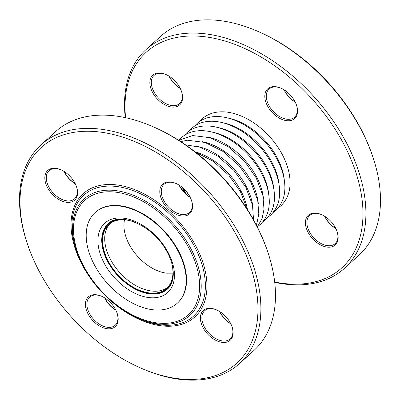 <?xml version="1.0" encoding="UTF-8"?>
<svg xmlns="http://www.w3.org/2000/svg" width="400" height="400" viewBox="0 0 400 400"><rect width="100%" height="100%" fill="white"/><g stroke="black" fill="none" stroke-linecap="round" stroke-linejoin="round"><path stroke-width="0.6" d="M211.315 308.41A20.04 12.595 47.8 0 1 216.365 309.815A20.04 12.595 47.8 0 1 232.24 327.315A20.04 12.595 47.8 0 1 222.225 342.385A20.04 12.595 47.8 0 1 201.32 323.565A20.04 12.595 47.8 0 1 211.315 308.41M96.34 294.77A20.04 12.595 47.8 0 1 101.39 296.17A20.04 12.595 47.8 0 1 117.27 313.67A20.04 12.595 47.8 0 1 107.25 328.745A20.04 12.595 47.8 0 1 86.35 309.925A20.04 12.595 47.8 0 1 96.34 294.77M55.745 168.325A20.04 12.595 47.8 0 1 60.795 169.73A20.04 12.595 47.8 0 1 76.675 187.23A20.04 12.595 47.8 0 1 66.655 202.3A20.04 12.595 47.8 0 1 45.755 183.48A20.04 12.595 47.8 0 1 55.745 168.325M170.72 181.97A20.04 12.595 47.8 0 1 175.77 183.37A20.04 12.595 47.8 0 1 191.645 200.87A20.04 12.595 47.8 0 1 181.625 215.945A20.04 12.595 47.8 0 1 160.725 197.125A20.04 12.595 47.8 0 1 170.72 181.97M99.37 131.975A145.565 91.47 -132.2 0 0 26.605 241.45A145.565 91.47 -132.2 0 0 141.92 368.555A145.565 91.47 -132.2 0 0 256 287.84A145.565 91.47 -132.2 0 0 99.37 131.975M26.605 241.45L26.19 240.145A147.675 92.795 47.8 0 1 40.97 144.88A147.675 92.795 47.8 0 1 100.01 129.085A147.675 92.795 47.8 0 1 236.125 228.585A147.675 92.795 47.8 0 1 239.43 363.625A147.675 92.795 47.8 0 1 180.39 379.425A147.675 92.795 47.8 0 1 143.18 369.095L141.92 368.555M176.09 183.51A18.985 11.93 -132.2 0 0 171.615 182.315A18.985 11.93 -132.2 0 0 164.025 184.345A18.985 11.93 -132.2 0 0 164.445 201.705A18.985 11.93 -132.2 0 0 181.95 214.5A18.985 11.93 -132.2 0 0 189.54 212.47A18.985 11.93 -132.2 0 0 191.54 200.54M61.115 169.87A18.985 11.93 -132.2 0 0 56.64 168.67A18.985 11.93 -132.2 0 0 49.05 170.7A18.985 11.93 -132.2 0 0 47.175 183.025A18.985 11.93 -132.2 0 0 66.975 200.855A18.985 11.93 -132.2 0 0 74.565 198.825A18.985 11.93 -132.2 0 0 76.565 186.9M216.685 309.95A18.985 11.93 -132.2 0 0 212.21 308.755A18.985 11.93 -132.2 0 0 204.62 310.785A18.985 11.93 -132.2 0 0 205.045 328.145A18.985 11.93 -132.2 0 0 222.545 340.94A18.985 11.93 -132.2 0 0 230.135 338.91A18.985 11.93 -132.2 0 0 232.135 326.98M101.71 296.31A18.985 11.93 -132.2 0 0 97.235 295.11A18.985 11.93 -132.2 0 0 89.645 297.14A18.985 11.93 -132.2 0 0 90.07 314.505A18.985 11.93 -132.2 0 0 107.57 327.3A18.985 11.93 -132.2 0 0 115.16 325.265A18.985 11.93 -132.2 0 0 117.16 313.34M239.43 363.625L254.015 350.395A147.675 92.795 -132.2 0 0 268.795 255.13A147.675 92.795 -132.2 0 0 151.805 126.18A147.675 92.795 -132.2 0 0 114.6 115.85A147.675 92.795 -132.2 0 0 55.555 131.65L40.97 144.88M190.27 197.46A18.985 11.93 47.8 0 1 179.03 185.07M75.295 183.82A18.985 11.93 47.8 0 1 64.055 171.43M230.865 323.905A18.985 11.93 47.8 0 1 219.625 311.515M115.89 310.26A18.985 11.93 47.8 0 1 104.65 297.87M151.805 126.18L153.065 126.72A145.565 91.47 47.8 0 1 268.38 253.825L268.795 255.13M179.165 185.155A20.04 12.595 -132.2 0 0 190.2 197.32M64.19 171.515A20.04 12.595 -132.2 0 0 75.225 183.68M219.76 311.595A20.04 12.595 -132.2 0 0 230.795 323.76M104.785 297.955A20.04 12.595 -132.2 0 0 115.82 310.12M324.775 216.32A20.04 12.595 -132.2 0 0 335.81 228.485M284.18 89.88A20.04 12.595 -132.2 0 0 295.215 102.045M169.205 76.24A20.04 12.595 -132.2 0 0 180.24 88.405M256.82 30.905L258.08 31.445A145.565 91.47 47.8 0 1 373.395 158.55L373.81 159.855A147.675 92.795 -132.2 0 0 256.82 30.905A147.675 92.795 -132.2 0 0 219.61 20.575A147.675 92.795 -132.2 0 0 160.57 36.375L145.985 49.605A147.675 92.795 47.8 0 1 313.94 96.625A147.675 92.795 47.8 0 1 344.445 268.35A147.675 92.795 47.8 0 1 285.4 284.15A147.675 92.795 47.8 0 1 274.73 282.37M344.445 268.35L359.03 255.12A147.675 92.795 -132.2 0 0 373.81 159.855M180.31 88.545A18.985 11.93 47.8 0 1 169.07 76.155M295.285 102.185A18.985 11.93 47.8 0 1 284.045 89.795M335.88 228.63A18.985 11.93 47.8 0 1 324.64 216.24M125.27 117.63A147.675 92.795 47.8 0 1 145.985 49.605M166.13 74.595A18.985 11.93 -132.2 0 0 161.655 73.395A18.985 11.93 -132.2 0 0 154.065 75.425A18.985 11.93 -132.2 0 0 157.985 97.505A18.985 11.93 -132.2 0 0 179.58 103.55A18.985 11.93 -132.2 0 0 181.58 91.625M281.105 88.235A18.985 11.93 -132.2 0 0 276.63 87.035A18.985 11.93 -132.2 0 0 269.04 89.07A18.985 11.93 -132.2 0 0 272.96 111.15A18.985 11.93 -132.2 0 0 294.555 117.195A18.985 11.93 -132.2 0 0 296.555 105.265M321.7 214.675A18.985 11.93 -132.2 0 0 317.225 213.48A18.985 11.93 -132.2 0 0 309.635 215.51A18.985 11.93 -132.2 0 0 310.06 232.87A18.985 11.93 -132.2 0 0 327.56 245.665A18.985 11.93 -132.2 0 0 335.15 243.635A18.985 11.93 -132.2 0 0 337.15 231.705M274.69 282.04A145.565 91.47 -132.2 0 0 283.615 283.465A145.565 91.47 -132.2 0 0 356.19 173.395A145.565 91.47 -132.2 0 0 204.385 36.7A145.565 91.47 -132.2 0 0 125.595 117.7M160.76 73.05A20.04 12.595 47.8 0 1 165.81 74.455A20.04 12.595 47.8 0 1 181.685 91.955A20.04 12.595 47.8 0 1 171.62 107.02A20.04 12.595 47.8 0 1 150.76 88.18A20.04 12.595 47.8 0 1 160.76 73.05M275.735 86.695A20.04 12.595 47.8 0 1 280.785 88.095A20.04 12.595 47.8 0 1 296.66 105.595A20.04 12.595 47.8 0 1 286.59 120.665A20.04 12.595 47.8 0 1 265.735 101.82A20.04 12.595 47.8 0 1 275.735 86.695M316.33 213.135A20.04 12.595 47.8 0 1 321.38 214.54A20.04 12.595 47.8 0 1 337.255 232.04A20.04 12.595 47.8 0 1 327.19 247.105A20.04 12.595 47.8 0 1 306.33 228.265A20.04 12.595 47.8 0 1 316.33 213.135M119.54 206.035A61.18 38.445 -132.2 0 0 95.08 212.58A61.18 38.445 -132.2 0 0 96.45 268.525A61.18 38.445 -132.2 0 0 152.84 309.75A61.18 38.445 -132.2 0 0 177.3 303.205A61.18 38.445 -132.2 0 0 175.93 247.26A61.18 38.445 -132.2 0 0 119.54 206.035M95.08 212.58L95.445 212.25A61.18 38.445 47.8 0 1 119.905 205.705A61.18 38.445 47.8 0 1 176.295 246.93A61.18 38.445 47.8 0 1 177.66 302.875L177.3 303.205M134.335 221.985A43.035 27.045 -132.2 0 0 108.85 224.585A43.035 27.045 -132.2 0 0 104.6 252.525A43.035 27.045 -132.2 0 0 149.48 292.935A43.035 27.045 -132.2 0 0 166.685 288.335A43.035 27.045 -132.2 0 0 171.75 263.22M120.695 219.28A43.67 27.44 -132.2 0 0 108.425 224.115A43.67 27.44 -132.2 0 0 104.11 252.465A43.67 27.44 -132.2 0 0 149.655 293.475A43.67 27.44 -132.2 0 0 167.11 288.8A43.67 27.44 -132.2 0 0 173.115 277.06M115.5 190.555A78.675 49.44 47.8 0 1 197.545 264.435A78.675 49.44 47.8 0 1 158.32 323.925A78.675 49.44 47.8 0 1 138.495 318.42L140.275 319.18A81.66 51.315 -132.2 0 0 204.27 273.905A81.66 51.315 -132.2 0 0 116.405 186.465A81.66 51.315 -132.2 0 0 75.585 247.88L76.17 249.725A78.675 49.44 47.8 0 1 115.5 190.555M115.55 192.14A77.185 48.5 -132.2 0 0 95.54 284.16A77.185 48.5 -132.2 0 0 198.575 296.385A77.185 48.5 -132.2 0 0 115.55 192.14M98.68 288.66A83.15 52.25 47.8 0 1 71.76 215.645A83.15 52.25 47.8 0 1 116.355 184.88A83.15 52.25 47.8 0 1 206.47 293.355A83.15 52.25 47.8 0 1 101.91 292.22M228.03 118.04A54.66 34.35 47.8 0 1 284.295 180.055M222.835 122.75A54.66 34.35 47.8 0 1 279.1 184.77M217.635 127.465A54.66 34.35 47.8 0 1 273.9 189.485M212.44 132.18A54.66 34.35 47.8 0 1 268.705 194.195M207.245 136.895A54.66 34.35 47.8 0 1 263.51 198.91M202.05 141.61A54.66 34.35 47.8 0 1 258.315 203.625M196.855 146.325A54.66 34.35 47.8 0 1 253.12 208.34M195.085 151.835A54.66 34.35 47.8 0 1 247.46 209.565M180.54 187.605A54.66 34.35 47.8 0 1 186.725 191.93M105.31 227.865A44.09 27.705 47.8 0 1 108.63 223.38M167.865 288.67A44.09 27.705 47.8 0 1 163.08 291.54M149.77 293.83A44.09 27.705 -132.2 0 0 167.395 289.115C175.52 282.33 175.435 265.36 165.725 249.535C151.91 224.81 119.23 211.605 108.14 223.805A44.09 27.705 -132.2 0 0 109.13 264.125A44.09 27.705 -132.2 0 0 149.77 293.83M148.935 297.59A46.835 29.43 47.8 0 1 98.555 234.335A46.835 29.43 47.8 0 1 161.075 241.755A46.835 29.43 47.8 0 1 148.935 297.59M172.935 273.17L166.68 273.18A39.24 24.655 47.8 0 1 124.47 220.18A39.24 24.655 47.8 0 1 124.55 219.84M167.11 288.8L169.225 286.885A43.67 27.44 -132.2 0 0 169.23 286.88A43.67 27.44 -132.2 0 0 169.86 286.275M111.205 221.625A43.67 27.44 -132.2 0 0 110.54 222.2L108.425 224.115M167.705 287.33A43.035 27.045 47.8 0 1 151.595 291.02A43.035 27.045 47.8 0 1 105.3 232.895A43.035 27.045 47.8 0 1 109.95 223.67M138.495 318.42C111.175 307.1 84.785 278.015 76.17 249.725M199.73 121.39L202.16 118.85C206.63 114.865 212.13 112.57 218.655 111.97C234.99 110.31 255.835 120.84 270.47 137.555C279.96 148.41 286.095 159.925 288.885 172.1C291.875 186.425 289.235 197.635 280.975 205.725L278.215 207.9M194.53 126.105L196.965 123.565C201.435 119.575 206.93 117.285 213.46 116.685C218.985 116.205 224.805 116.935 230.93 118.87C243.55 123.04 255 130.84 265.275 142.27C274.765 153.12 280.9 164.635 283.69 176.815C286.675 191.14 284.04 202.345 275.78 210.435L273.015 212.61M189.335 130.82L191.77 128.28C196.235 124.29 201.735 121.995 208.265 121.395C213.785 120.915 219.61 121.645 225.73 123.585C238.355 127.755 249.8 135.555 260.075 146.985C269.565 157.835 275.705 169.35 278.49 181.53C281.48 195.855 278.845 207.06 270.585 215.15L267.82 217.325M184.14 135.53L186.575 132.995C191.04 129.005 196.54 126.71 203.07 126.11C208.59 125.63 214.415 126.36 220.535 128.3C233.16 132.47 244.605 140.27 254.88 151.695C264.37 162.55 270.51 174.065 273.295 186.24C276.285 200.565 273.65 211.775 265.39 219.865L262.625 222.04M178.945 140.245L181.375 137.705C185.845 133.72 191.345 131.425 197.87 130.825C214.205 129.17 235.05 139.695 249.685 156.41C259.175 167.265 265.315 178.78 268.1 190.955C271.09 205.28 268.455 216.49 260.19 224.58L257.43 226.755M105.98 226.86L108.645 223.365M164.145 290.97L167.88 288.655M257.31 226.9L262.13 218.415L264 209.255L262.905 195.67L256.215 177.9L244.49 161.125L228.195 146.7L210.145 137.725L192.675 135.54L178.79 140.35M256.26 224.85L256.935 223.13L258.805 213.97L257.71 200.385L251.015 182.615L239.295 165.84L223 151.415L204.95 142.44L187.48 140.255L180.725 141.595M253.515 219.755L252.51 205.1L245.82 187.33L234.095 170.555L217.805 156.13L199.75 147.155L185.53 144.82M247.15 209.08L240.425 191.675L228.9 175.27L213.085 161.17L195.54 152.19M188.715 194.7L181.685 189.3M169.815 286.35L169.37 286.75M111.13 221.665L110.685 222.065"/></g></svg>
